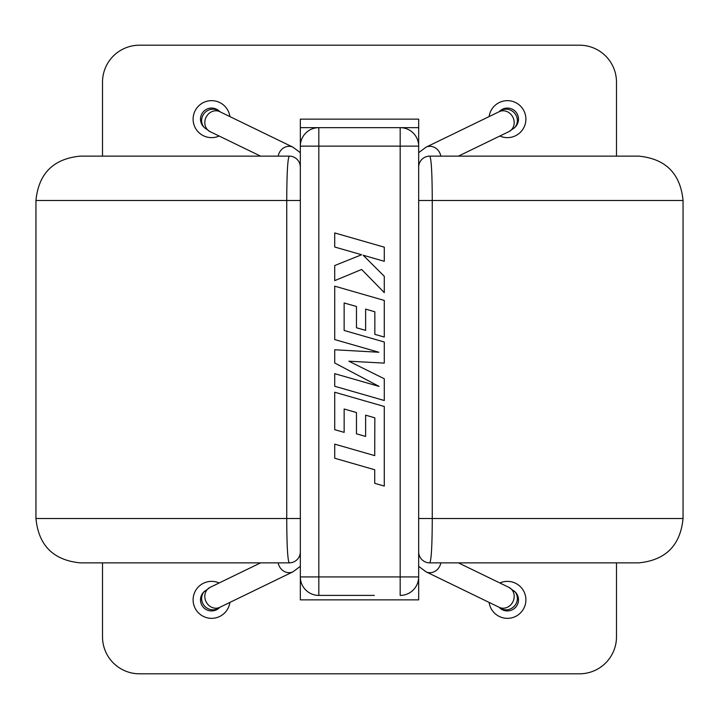 <?xml version="1.0" encoding="UTF-8"?>
<svg xmlns="http://www.w3.org/2000/svg" width="719" height="719" viewBox="0 0 719 719"><rect width="100%" height="100%" fill="white"/><g stroke="black" fill="none" stroke-linecap="round" stroke-linejoin="round"><path stroke-width="1.08" d="M499.238 111.67A11.091 10.587 45 0 1 506.275 109.189A11.091 10.587 45 0 1 516.449 116.11A11.091 10.587 45 0 1 514.373 127.874L508.899 131.64A11.091 9.886 64.1 0 0 514.148 121.664A11.091 9.886 64.1 0 0 503.821 110.807A11.091 9.886 64.1 0 0 499.22 111.679A11.091 11.091 0 0 1 517.653 114.905A11.091 11.091 0 0 1 514.795 127.425M437.907 562.878L440.81 562.878A11.091 9.886 -64.1 0 1 426.016 571.803L499.22 607.321A11.091 11.091 0 0 0 517.653 604.095A11.091 11.091 0 0 0 514.795 591.575M683.05 518.498C680.417 545.451 665.632 560.245 638.679 562.878L429.755 562.878C431.337 560.443 432.173 545.649 432.254 518.498L683.05 518.498L683.05 200.502C680.417 173.549 665.632 158.755 638.679 156.122L429.755 156.122C431.337 158.593 432.173 173.387 432.254 200.502L683.05 200.502M638.679 562.878L509.69 562.878M437.907 156.122L440.81 156.122A11.091 9.886 64.1 0 0 426.016 147.197L418.665 152.671M429.755 156.122A11.091 11.091 0 0 0 418.665 167.221L418.665 551.779A11.091 11.091 0 0 0 429.755 562.878M219.439 111.301L219.78 111.679A11.091 11.091 0 0 0 201.347 114.905A11.091 11.091 0 0 0 204.205 127.425M281.093 562.878L278.19 562.878A11.091 9.886 -115.9 0 0 292.984 571.803L219.78 607.321A11.091 11.091 0 0 1 201.347 604.095A11.091 11.091 0 0 1 204.205 591.575A11.091 11.091 0 0 0 211.593 610.943M35.95 518.498C38.583 545.451 53.368 560.245 80.321 562.878L289.245 562.878C287.663 560.443 286.827 545.649 286.746 518.498L35.95 518.498L35.95 200.502C38.583 173.549 53.368 158.755 80.321 156.122L289.245 156.122C287.663 158.593 286.827 173.387 286.746 200.502L35.95 200.502M80.321 562.878L209.31 562.878M300.335 168.794L300.335 551.779A11.091 11.091 0 0 1 289.245 562.878M300.335 167.221A11.091 11.091 0 0 0 289.245 156.122M384.288 247.174L334.712 232.929L334.712 247.021L361.63 254.742L334.712 265.545L334.712 280.626L361.63 269.472L384.288 292.615L384.288 276.303L363.149 255.227L384.288 261.294L384.288 247.174M374.851 417.838L374.716 455.63L334.712 444.126L334.712 458.246L374.716 469.75L374.716 483.321L384.288 486.071L384.288 406.487L334.712 392.223L334.712 429.683L344.149 432.362L344.149 409.021L356.462 412.544L356.462 433.809L365.629 436.433L365.629 415.16L374.851 417.838M384.288 400.51L384.288 378.769L348.868 361.208L384.288 363.113L384.288 342.001L344.14 330.461L344.14 302.978L356.462 306.483L356.462 327.765L365.629 330.381L365.629 309.098L374.851 311.785L374.851 334.371L384.288 337.049L384.288 300.425L334.712 286.162L334.712 339.566L378.85 352.247L334.712 349.767L334.712 362.987L379.057 386.4L334.712 373.664L334.712 386.265L384.288 400.51M499.867 582.974A18.487 18.487 0 0 1 525.895 599.853A18.487 18.487 0 0 1 508.693 618.295A18.487 18.487 0 0 1 489.1 602.405M229.9 602.405A18.487 18.487 0 0 1 210.308 618.295A18.487 18.487 0 0 1 193.105 599.853A18.487 18.487 0 0 1 219.133 582.974M489.1 116.595A18.487 18.487 0 0 1 508.693 100.705A18.487 18.487 0 0 1 525.895 119.147A18.487 18.487 0 0 1 499.867 136.026M219.133 136.026A18.487 18.487 0 0 1 193.105 119.147A18.487 18.487 0 0 1 210.308 100.705A18.487 18.487 0 0 1 229.9 116.595M374.293 595.413L318.823 595.413L374.293 595.413M418.665 146.146L400.177 146.146L400.177 127.649A18.487 18.487 0 0 1 418.665 146.146A18.487 18.487 0 0 0 400.177 127.649L418.665 127.649L418.665 200.502L432.254 200.502L432.254 518.498L418.665 518.498L418.665 576.926A18.487 18.487 0 0 1 400.177 595.413L400.177 146.146L318.823 146.146L318.823 576.926L418.665 576.926L418.665 599.853L300.335 599.853L300.335 518.498L286.746 518.498L286.746 200.502L300.335 200.502L300.335 127.649L418.665 127.649L418.665 119.147L300.335 119.147L300.335 127.649L318.823 127.649A18.487 18.487 0 0 0 300.335 146.146A18.487 18.487 0 0 1 318.823 127.649L318.823 146.146L300.335 146.146M318.823 595.413A18.487 18.487 0 0 1 300.335 576.926L318.823 576.926L318.823 595.413M616.489 156.122L616.489 82.173A36.975 36.975 0 0 0 579.514 45.198L139.486 45.198A36.975 36.975 0 0 0 102.511 82.173L102.511 156.122M102.511 562.878L102.511 636.827A36.975 36.975 0 0 0 139.486 673.802L579.514 673.802A36.975 36.975 0 0 0 616.489 636.827L616.489 562.878M499.193 607.312A11.091 11.091 0 0 0 499.561 607.699L499.22 607.321A11.091 9.886 -64.1 0 0 503.821 608.193A11.091 9.886 -64.1 0 0 514.148 597.336A11.091 9.886 -64.1 0 0 508.899 587.36L515.253 592.007M499.238 607.33A11.091 10.587 -45 0 0 506.275 609.811A11.091 10.587 -45 0 0 516.449 602.89A11.091 10.587 -45 0 0 514.373 591.126M499.561 607.699A11.091 11.091 0 0 0 507.407 610.943M426.016 147.197L499.22 111.679A11.091 11.091 0 0 1 507.407 108.057M219.762 111.67A11.091 10.587 135 0 0 212.725 109.189A11.091 10.587 135 0 0 202.551 116.11A11.091 10.587 135 0 0 204.627 127.874L210.101 131.64L260.557 156.122M278.19 156.122A11.091 9.886 115.9 0 1 292.984 147.197L219.78 111.679A11.091 9.886 115.9 0 0 215.179 110.807A11.091 9.886 115.9 0 0 204.852 121.664A11.091 9.886 115.9 0 0 210.101 131.64M219.439 607.699L219.78 607.321A11.091 9.886 -115.9 0 1 215.179 608.193A11.091 9.886 -115.9 0 1 204.852 597.336A11.091 9.886 -115.9 0 1 210.101 587.36L203.747 592.007M219.762 607.33A11.091 10.587 -135 0 1 212.725 609.811A11.091 10.587 -135 0 1 202.551 602.89A11.091 10.587 -135 0 1 204.627 591.126M514.373 127.874L515.253 126.993M458.443 562.878L508.899 587.36M508.899 131.64L458.443 156.122M426.016 571.803L418.665 566.329M260.557 562.878L210.101 587.36M292.984 571.803L300.335 566.329M292.984 147.197L300.335 152.671M204.627 127.874L203.747 126.993"/></g></svg>
